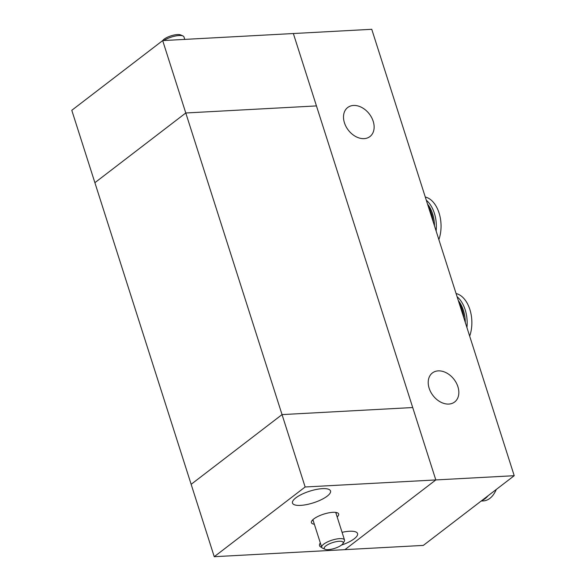 <?xml version="1.0" encoding="UTF-8"?>
<svg xmlns="http://www.w3.org/2000/svg" width="586" height="586" viewBox="0 0 586 586"><rect width="100%" height="100%" fill="white"/><g stroke="black" fill="none" stroke-linecap="round" stroke-linejoin="round"><path stroke-width="0.88" d="M433.179 221.772A28.267 17.441 -93.1 0 0 431.816 214.623L429.86 209.217A28.267 17.441 -93.1 0 0 428.102 205.869M432.007 218.109L431.816 214.623M429.86 209.217L428.476 207.034M438.863 239.593A27.938 17.236 -93.1 0 0 425.282 197.028M436.123 231.009A27.938 17.236 -93.1 0 0 426.3 200.222M434.49 225.896A26.604 16.415 -93.1 0 0 427.553 204.14M327.281 549.668A9.977 3.055 162.3 0 0 342.993 543.53A9.977 3.055 162.3 0 0 340.107 541.259A9.977 3.055 162.3 0 0 328.072 544.497A9.977 3.055 162.3 0 0 324.996 549.272A9.977 3.055 162.3 0 0 327.281 549.668M324.996 549.272L322.674 548.225A11.976 3.67 -17.7 0 1 321.714 547.295A11.976 3.67 -17.7 0 1 327.97 541.706A11.976 3.67 -17.7 0 1 340.81 538.607A11.976 3.67 -17.7 0 1 344.524 540.014A11.976 3.67 -17.7 0 1 344.275 541.332L342.993 543.53M162.732 40.588A9.977 3.055 -17.7 0 1 175.668 34.742A9.977 3.055 -17.7 0 1 180.678 34.933L183 35.98A11.976 3.67 162.3 0 0 176.979 35.746A11.976 3.67 162.3 0 0 163.89 40.522M184.758 39.401L183.96 36.911A11.976 3.67 162.3 0 0 183 35.98M463.841 317.854L463.658 315.891A28.267 17.441 -93.1 0 0 458.904 302.391M463.658 315.891L461.578 310.756M469.672 336.115A27.938 17.236 -93.1 0 0 456.084 293.542M466.932 327.53A27.938 17.236 -93.1 0 0 457.102 296.736M465.299 322.41A26.604 16.415 -93.1 0 0 458.355 300.662M481.172 501.045L483.289 500.927A27.938 17.236 -93.1 0 0 495.104 491.947A27.938 17.236 -93.1 0 0 496.283 489.449M481.926 500.459A27.938 17.236 -93.1 0 0 488.072 495.749M514.215 475.7L371.751 29.3L293.352 33.534L316.455 105.919L185.784 112.981L94.888 182.693L185.784 112.981L316.455 105.919L412.712 407.541L282.042 414.602L162.681 40.588L293.352 33.534L435.816 479.934L344.92 549.646L435.816 479.934L305.145 486.988L214.249 556.7L423.319 545.412L514.215 475.7L435.816 479.934L412.712 407.541L282.042 414.602L191.146 484.314L71.785 110.3L162.681 40.588M457.9 386.694A18.291 13.258 -127.5 0 1 454.655 401.989A18.291 13.258 -127.5 0 1 429.15 388.247A18.291 13.258 -127.5 0 1 432.395 372.952A18.291 13.258 -127.5 0 1 457.9 386.694M373.187 121.265A18.291 13.258 -127.5 0 1 369.949 136.56A18.291 13.258 -127.5 0 1 344.443 122.818A18.291 13.258 -127.5 0 1 347.681 107.531A18.291 13.258 -127.5 0 1 373.187 121.265M341.462 545.097A19.953 6.109 162.3 0 0 354.237 538.768A19.953 6.109 162.3 0 0 357.563 533.553A19.953 6.109 162.3 0 0 342.07 532.337M314.352 524.236A14.298 4.38 -17.7 0 1 311.701 521.093A14.298 4.38 -17.7 0 1 313.796 518.925A14.298 4.38 -17.7 0 1 326.277 513.402A14.298 4.38 -17.7 0 1 337.499 512.86A14.298 4.38 -17.7 0 1 337.162 516.955M336.122 513.695A12.306 3.765 162.3 0 0 336.012 512.442M327.186 496.166A19.953 6.109 162.3 0 0 330.519 490.943A19.953 6.109 162.3 0 0 316.33 489.457A19.953 6.109 162.3 0 0 295.827 497.858A19.953 6.109 162.3 0 0 292.495 503.081A19.953 6.109 162.3 0 0 306.683 504.575A19.953 6.109 162.3 0 0 327.186 496.166M320.322 542.944A19.953 6.109 162.3 0 0 319.546 545.683A19.953 6.109 162.3 0 0 321.787 547.478M305.145 486.988L282.042 414.602L191.146 484.314L214.249 556.7M312.675 519.885A12.306 3.765 162.3 0 0 313.312 520.976M335.712 512.391L344.524 540.014M312.895 519.672L321.714 547.295"/></g></svg>
